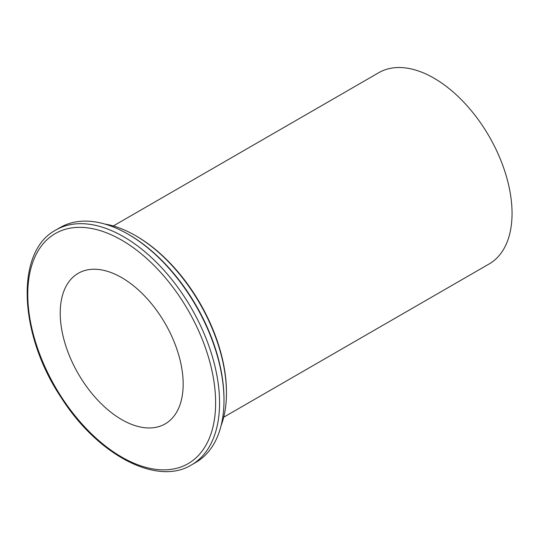 <?xml version="1.0" encoding="UTF-8"?>
<svg xmlns="http://www.w3.org/2000/svg" width="539" height="539" viewBox="0 0 539 539"><rect width="100%" height="100%" fill="white"/><g stroke="black" fill="none" stroke-linecap="round" stroke-linejoin="round"><path stroke-width="0.81" d="M121.693 277.619A86.934 50.194 60 0 1 178.49 354.231A86.934 50.194 60 0 1 165.163 423.897A86.934 50.194 60 0 1 78.229 373.702A86.934 50.194 60 0 1 78.229 273.313A86.934 50.194 60 0 1 121.693 277.619M55.854 230.018L60.28 227.465A135.619 78.303 60 0 1 128.093 234.182A135.619 78.303 60 0 1 223.988 400.282A135.619 78.303 60 0 1 195.9 462.361L191.473 464.921A135.619 78.303 -120 0 0 212.258 356.245A135.619 78.303 -120 0 0 123.66 236.736A135.619 78.303 -120 0 0 55.854 230.018C14.924 251.457 18.73 334.665 61.426 397.937C97.546 454.801 156.883 486.319 191.473 464.921M223.988 400.282L223.988 399.143A134.231 77.495 -120 0 0 129.07 234.748L128.093 234.182M104.748 224.035A128.666 74.288 60 0 1 135.464 235.597A128.666 74.288 60 0 1 226.447 393.18A128.666 74.288 60 0 1 221.105 425.567M226.447 393.18L226.447 392.048A127.271 73.479 -120 0 0 136.448 236.17L135.464 235.597M223.705 417.199L489.183 263.928A110.407 63.743 -120 0 0 489.183 136.434A110.407 63.743 -120 0 0 378.776 72.691L113.298 225.962M121.693 240.145A132.837 76.693 60 0 1 203.041 449.802A132.837 76.693 60 0 1 40.351 355.868A132.837 76.693 60 0 1 121.693 240.145"/></g></svg>
